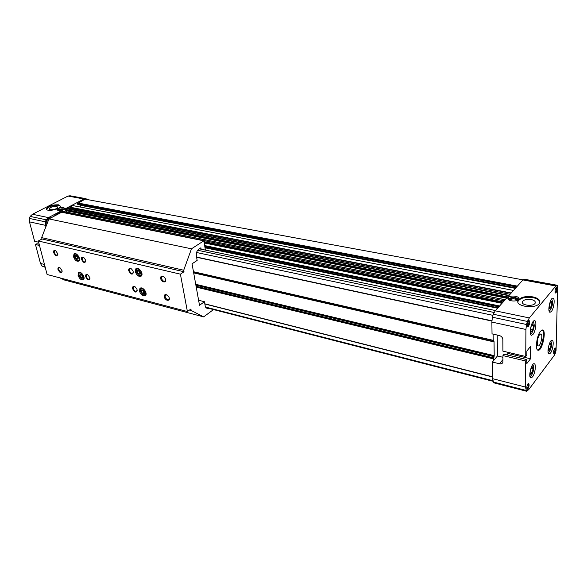 <?xml version="1.0" encoding="UTF-8"?>
<svg xmlns="http://www.w3.org/2000/svg" width="587" height="587" viewBox="0 0 587 587"><rect width="100%" height="100%" fill="white"/><g stroke="black" fill="none" stroke-linecap="round" stroke-linejoin="round"><path stroke-width="0.88" d="M528.432 320.884L528.454 320.884C529.181 321.992 528.99 323.62 527.874 325.77L527.295 326.078M528.439 326.394L527.654 326.732C526.921 324.391 527.375 322.292 529.019 320.429C530.061 321.544 529.863 323.532 528.439 326.394M556.08 287.476C556.725 288.569 556.535 290.125 555.515 292.15L555.067 292.414M556.05 292.737L555.397 293.023C554.73 290.836 555.133 288.841 556.623 287.028C557.547 288.122 557.364 290.022 556.05 292.737M554.693 348.311C555.236 349.353 555.031 350.828 554.084 352.736L553.622 353.051M554.598 353.308L553.915 353.653C553.343 351.525 553.776 349.603 555.214 347.9C556.036 348.898 555.83 350.703 554.598 353.308M527.984 383.803C528.616 384.815 528.41 386.349 527.368 388.418L526.781 388.792M527.911 389.027L527.097 389.438C526.48 387.156 526.965 385.138 528.549 383.384C529.459 384.397 529.247 386.283 527.911 389.027M530.494 329.674L531.228 331.699L532.761 329.813L533.554 325.91L532.82 323.87L531.286 325.748L530.494 329.674M532.71 322.175L533.48 322.146C534.786 324.905 534.28 328.463 531.976 332.807L530.993 333.519L530.296 333.174M533.194 321.515L533.37 321.97M532.996 334.392L531.455 335.302C528.344 335.052 531.683 319.746 534.64 320.715C536.988 320.84 535.726 331.288 532.996 334.392M549.087 306.803L549.74 308.821L551.164 307.067L551.934 303.303L551.281 301.263L549.858 303.009L549.087 306.803M551.222 299.59L551.846 299.575C553.086 302.276 552.602 305.732 550.408 309.943L549.542 310.582L548.955 310.332M551.391 311.484L550.034 312.291C547.135 312.115 550.232 297.323 552.991 298.189C555.207 298.269 553.967 308.564 551.391 311.484M548.236 348.737L548.882 350.586L550.268 348.759L551.024 345.083L550.386 343.226L548.992 345.046L548.236 348.737M550.459 341.568L551.002 341.597C552.132 344.121 551.641 347.453 549.535 351.576L548.603 352.295L548.089 352.083M550.496 353.073L549.072 353.983C546.314 353.756 549.542 339.367 552.147 340.269C554.209 340.387 552.954 350.072 550.496 353.073M530.076 372.569L530.802 374.411L532.292 372.444L533.062 368.651L532.35 366.794L530.853 368.753L530.076 372.569M532.394 365.107L533.062 365.121C534.251 367.711 533.737 371.131 531.529 375.379L530.472 376.179L529.856 375.885M530.355 376.186L529.98 376.568M532.519 376.92L530.912 377.94C527.962 377.632 531.448 362.751 534.229 363.757C536.401 363.925 535.124 373.736 532.519 376.92M43.24 233.516L42.976 234.191M525.739 356.5L502.92 351.143L502.846 339.477C502.619 337.51 501.43 336.19 499.28 335.507L492.031 333.878L491.877 322.08L492.368 317.215L493.278 314.228L495.281 310.824L522.929 279.926L524.404 279.236L557.239 285.267L555.852 285.994L529.342 317.934L527.39 321.434L526.488 324.494L525.93 329.461L525.739 356.5L526.855 355.084L526.891 351.019L530.663 346.249L530.538 358.774L526.796 363.595L526.825 359.574L525.71 360.998L525.526 387.068L526.444 391.228L528.704 389.673L554.201 355.465L555.375 353.183L556.065 350.388L557.65 286.603L557.239 285.267M497.226 335.052L497.431 355.971L492.383 362.047L499.515 363.779C501.247 364.101 502.369 363.602 502.89 362.274L502.949 355.59L525.71 360.998M497.431 355.971L502.964 357.292M39.168 244.251L36.93 243.722L35.469 244.515L40.474 263.438L41.912 266.006L45.228 267.327M86.913 199.485L86.062 198.707L70.102 195.779L68.004 196.058L32.483 214.27L30.15 216.412L29.35 218.423L29.482 221.864L34.611 241.264L38.632 242.211M86.062 198.707L83.963 199L48.479 217.608L46.138 219.787L45.338 221.835L45.845 226.875M49.917 217.704L47.701 218.782L46.689 220.734L46.813 224.41M55.471 215.502L54.84 215.414L54.826 215.84M54.899 215.385L58.054 213.345L59.177 213.551M60.909 211.892L59.581 212.545L59.683 213.286M504.204 300.86L60.85 211.878L504.211 300.845M62.618 211.335L61.173 211.936M66.206 210.74L66.529 212.076M508.819 295.694L67.072 208.84L65.693 209.559L65.781 210.66L506.603 298.174M67.072 208.84L68.437 207.915L510.103 294.263M69.838 208.187L69.868 207.145L72.861 205.589L513.544 290.418M80.36 207.035L80.309 205.024M516.883 286.683L77.616 203.447L77.851 204.555L515.724 287.982M77.667 203.418L85.086 199.154L523.046 279.86M40.474 263.438L44.473 264.458M35.469 244.515L39.49 245.469M29.482 221.864L45.448 225.327M32.483 214.27L48.479 217.608M58.451 208.488L57.277 209.647C57.005 211.364 64.585 209.963 64.504 208.312C63.667 207.211 61.65 207.27 58.451 208.488M58.627 204.834L60.461 206.206C60.637 209.361 45.947 212.134 46.446 208.847C48.486 205.986 52.544 204.643 58.627 204.834M68.004 196.058L83.963 199M540.495 331.207C536.753 335.5 534.918 350.072 538.074 350.212C542.087 351.547 546.798 330.349 542.579 329.96L540.495 331.207M492.383 362.047L492.596 378.674L493.66 382.79L526.444 391.228M525.526 387.068L492.596 378.674M526.825 359.574L504.094 354.203L502.949 355.59M530.538 358.774L507.975 353.462L506.838 354.849M525.93 329.461L491.877 322.08M529.342 317.934L495.281 310.824M508.349 297.536L508.056 297.961C506.28 301.087 517.36 302.327 518.644 299.121C520.309 296.23 510.529 294.74 508.349 297.536M532.864 296.883C538.25 298.152 540.495 300.177 539.6 302.958C536.856 309.437 514.447 306.641 518.145 300.368C520.691 297.095 525.6 295.936 532.864 296.883M555.852 285.994L522.929 279.926M193.505 271.913L493.263 340.563L493.087 334.12M493.263 340.563L493.601 340.247L493.616 341.583L494.049 341.524L494.21 355.641L493.41 360.807M493.806 357.901L196.08 286.258M494.21 355.641L195.728 284.291M502.589 302.657L204.085 242.321M502.934 302.276L204.019 241.947M60.329 212.949L59.514 212.78M530.208 371.938L532.292 372.444M531.264 368.218L533.062 368.651M530.56 329.336L532.761 329.813M531.514 325.477L533.554 325.91M549.116 306.663L551.164 307.067M549.938 302.907L551.934 303.303M548.324 348.318L550.268 348.759M549.263 344.694L551.024 345.083M517.903 301.865L518.145 301.102C520.691 297.822 525.592 296.662 532.857 297.609C537.024 298.519 539.358 300.038 539.857 302.18M531.22 299.531C534.434 300.302 535.748 301.513 535.161 303.171C533.451 306.92 520.478 305.313 522.489 301.637C523.956 299.663 526.869 298.959 531.22 299.531M537.67 350.035C541.493 349.889 545.558 331.706 542.161 329.96M539.622 334.678C537.421 337.217 536.335 345.78 538.198 345.89C540.568 346.712 543.371 334.128 540.854 333.93L539.622 334.678M46.586 209.346C48.662 206.499 52.72 205.164 58.759 205.362L60.461 206.228M56.726 206.411L57.834 207.262C57.878 209.17 49.11 210.821 49.345 208.862C50.548 207.116 53.006 206.301 56.726 206.411M63.183 209.537L59.104 210.447M63.888 209.126C62.765 208.59 61.195 208.737 59.184 209.588L58.274 210.381M64.306 208.745L58.7 209.486L57.717 210.212M516.949 300.456C515.276 298.556 512.972 298.35 510.022 299.832L509.751 300.412M517.668 300.096C516.017 297.602 513.243 297.264 509.347 299.091L509.032 300.045M518.578 299.245C515.452 296.905 512.047 296.787 508.349 298.893L508.129 299.187M208.649 308.329L207.079 308.579L205.215 306.04L204.452 301.725L199.507 305.291L192.044 263.812L197.159 260.408L196.352 255.866C196.065 252.968 196.865 250.744 198.766 249.196L200.901 247.795L201.143 249.196M204.452 301.725L198.597 300.25M76.699 255.668L78.166 258.155M75.195 256.952L76.383 258.874L77.924 259.249L78.269 257.693L77.073 255.763L75.532 255.389L75.195 256.952L76.596 256.137M77.785 258.06L76.383 258.874M142.758 290.059L143.859 292.465L144.563 292.649M141.262 291.372L142.494 293.375L144.204 293.816L144.688 292.245L143.448 290.235L141.738 289.795L141.262 291.372L142.634 290.462M143.859 292.465L142.494 293.375M81.211 274.342L82.708 276.741M79.737 275.567L80.918 277.468L82.444 277.864L82.796 276.352L81.615 274.445L80.081 274.056L79.737 275.567L81.123 274.731M82.297 276.631L80.918 277.468M138.664 270.475L139.765 272.992L140.44 273.153M137.131 271.84L138.378 273.88L140.102 274.298L140.579 272.676L139.332 270.629L137.607 270.218L137.131 271.84L138.525 270.959M139.765 272.992L138.378 273.88M74.336 256.746L74.322 256.68C73.969 248.462 83.67 262.624 76.648 260.078L74.336 256.746M74.219 255.631L74.806 253.914L75.452 253.628M79.414 260.195L77.029 260.29M73.522 256.783L74.021 253.914C76.317 251.698 81.417 259.146 78.9 261.032C76.736 261.773 74.938 260.357 73.522 256.783M140.308 291.123C140.491 287.96 141.988 287.769 144.798 290.55C146.346 294.197 145.627 295.532 142.634 294.557L140.308 291.123M140.227 290.514L140.741 288.415L141.592 287.982M145.98 294.549L143.111 294.828M139.442 291.152L139.941 288.459C142.259 285.788 148.056 293.148 145.481 295.496C143.015 296.53 141.005 295.085 139.442 291.152M78.885 275.347L78.871 275.288C78.467 267.356 88.101 280.968 81.307 278.722L78.885 275.347M78.775 274.283L79.318 272.625L79.935 272.331M83.948 278.774L81.652 278.898M78.078 275.376L78.541 272.639C80.749 270.416 85.9 277.688 83.464 279.588C81.307 280.344 79.516 278.942 78.078 275.376M136.169 271.612C136.382 268.318 137.916 268.127 140.763 271.047C142.237 274.833 141.423 276.132 138.319 274.943L136.169 271.612M136.081 270.967L136.646 268.787L137.549 268.362M141.871 275.061L138.877 275.296M135.296 271.649L135.839 268.809C138.268 266.146 144.013 273.696 141.335 276.029C138.855 277.049 136.837 275.589 135.296 271.649M62.163 271.267L61.826 271.972C60.586 272.375 59.544 271.539 58.7 269.455L58.971 267.797L59.991 267.701M57.981 269.587C57.702 267.65 58.348 267.012 59.933 267.665L62.112 270.842C61.474 273.711 60.101 273.293 57.981 269.587M90.002 278.275L89.65 279.096C88.329 279.566 87.228 278.715 86.355 276.536L86.634 274.885L87.808 274.782L89.899 277.71C89.356 280.938 87.925 280.593 85.621 276.675C85.372 274.665 86.098 274.026 87.801 274.775M57.864 254.318L57.504 255.044C56.257 255.44 55.215 254.597 54.378 252.513L54.664 250.788L55.728 250.715M53.652 252.637C53.366 250.612 54.048 249.967 55.699 250.693L57.805 253.855C57.166 256.798 55.787 256.394 53.652 252.637M85.856 260.929L85.475 261.787C84.146 262.25 83.053 261.391 82.187 259.212L82.488 257.488L83.714 257.407M81.439 259.344C81.197 257.231 81.96 256.592 83.743 257.429L85.746 260.32C85.218 263.644 83.78 263.314 81.439 259.344M169.276 298.108L168.924 299.363C167.361 300.067 166.084 299.179 165.108 296.714L165.417 295.107L167.112 294.968M164.323 296.861C164.221 294.557 165.233 293.984 167.361 295.144L168.88 296.978C171.184 301.535 165.167 301.351 164.323 296.861M137.27 290.125L136.903 291.189C135.443 291.79 134.24 290.917 133.308 288.569L133.609 286.933L135.076 286.808M132.545 288.709C132.369 286.544 133.249 285.935 135.186 286.882L137.035 289.266C136.764 293.192 135.267 293.008 132.545 288.709M133.418 272.119L133.029 273.241C131.554 273.828 130.358 272.948 129.434 270.6L129.764 268.883L131.29 268.802M128.663 270.739C128.502 268.435 129.441 267.833 131.481 268.927L133.161 271.165C132.941 275.244 131.444 275.105 128.663 270.739M165.651 279.661L165.277 280.99C163.692 281.679 162.423 280.791 161.454 278.311L161.792 276.624L163.568 276.528M160.662 278.458C160.596 275.985 161.689 275.435 163.949 276.822L165.182 278.363C167.684 283.044 161.557 283.139 160.662 278.458M205.413 250.084L203.828 240.817L191.479 248.822L183.709 270.225L183.995 271.744L180.4 274.158L187.4 311.536L190.9 309.026L191.164 310.479L203.638 316.885L213.529 309.584M59.845 277.864L64.445 280.021L203.638 316.885M203.828 240.817L61.642 212.252L48.963 218.922L41.633 237.618L41.993 238.982L38.309 240.978L47.107 274.503L187.4 311.536M191.164 310.479L189.484 310.039M180.4 274.158L38.309 240.978M183.995 271.744L41.993 238.982M183.709 270.225L41.633 237.618M191.479 248.822L48.963 218.922M502.978 359.552L499.515 363.779M41.912 266.006L45.089 266.821M29.35 218.423L45.338 221.835M30.15 216.412L46.138 219.787M69.78 195.779L85.739 198.707M526.003 390.414L493.168 381.976M526.488 324.494L492.368 317.215M527.39 321.434L493.278 314.228M557.034 285.319L524.191 279.28M492.948 380.706L205.516 307.067M492.574 376.993L204.856 303.985M492.574 376.788L204.826 303.817M493.388 358.848L196.241 287.131M493.594 358.158L196.124 286.515M493.792 356.588L195.882 285.165M493.997 355.898L195.772 284.548M493.616 341.583L193.644 272.698M493.161 340.306L193.468 271.715M491.979 321.082L196.601 257.267M492.009 320.832L196.564 257.055M492.787 315.307L196.572 252.505M48.134 221.035L46.689 220.734M494.276 312.526L197.658 250.26M48.919 219.039L47.701 218.782M495.501 310.574L199.309 248.837M50.893 217.909L49.8 217.682M497.6 308.234L205.024 247.795M497.783 308.028L204.988 247.597M497.952 307.845L204.958 247.413M498.025 307.757L204.944 247.332M498.855 306.84L204.782 246.423M55.134 215.678L54.767 215.605M499.075 306.59L204.746 246.18M55.413 215.532L54.84 215.414M499.119 306.539L204.738 246.129M499.339 306.289L204.694 245.887M55.75 215.348L54.973 215.194M499.405 306.216L204.68 245.814M55.838 215.304L54.958 215.121M499.632 305.966L204.636 245.564M56.125 215.158L55.031 214.93M502.01 303.31L204.195 242.959L502.032 303.281M59.148 213.565L58.054 213.345M502.986 302.217L204.012 241.895M60.388 212.912L59.5 212.736M503.206 301.975L203.968 241.653M60.666 212.765L59.581 212.545M505.165 299.781L62.398 211.291M506.654 298.115L65.7 210.572M507.307 297.389L65.546 209.941M507.748 296.897L65.693 209.559M508.929 295.577L67.109 208.745M508.995 295.496L67.094 208.678M509.105 295.378L67.131 208.583M510.081 294.285L68.378 207.923M510.991 293.273L69.802 207.365M511.02 293.236L69.794 207.328M511.24 292.986L69.868 207.145M513.522 290.44L72.803 205.597M515.379 288.364L80.375 205.325M515.804 287.887L77.733 204.423M516.626 286.97L77.543 203.63M516.839 286.727L77.616 203.447M517.096 286.441L77.741 203.234M517.169 286.368L77.726 203.168M517.382 286.126L77.8 202.977M527.331 326.211L527.654 326.732M528.527 320.766L529.019 320.429M555.119 292.597L555.397 293.023M556.212 287.314L556.623 287.028M553.673 353.264L553.915 353.653M554.84 348.135L555.214 347.9M526.818 388.961L527.097 389.438M528.102 383.663L528.549 383.384M533.48 322.146L533.135 321.588M530.993 333.519L530.435 333.886M551.846 299.575L551.545 299.113M549.542 310.582L549.065 310.905M551.002 341.597L550.738 341.164M548.603 352.295L548.17 352.574M533.062 365.121L532.754 364.615M530.472 376.179L529.966 376.502M205.795 307.603L493.051 381.301M193.681 272.889L493.711 341.839M49.866 217.667L50.922 217.887M199.338 248.822L495.531 310.552M204.966 247.457L497.915 307.889M204.122 242.526L502.399 302.87M62.516 211.276L505.216 299.73M65.781 210.66L506.581 298.203M77.851 204.555L515.694 288.019M518.145 301.102L518.145 300.368M522.533 302.973L522.489 301.637M46.571 209.324L46.446 208.847M508.056 297.961L508.063 299.062M74.454 253.672L74.021 253.914M140.513 288.078L139.941 288.459M78.966 272.383L78.541 272.639M136.426 268.442L135.839 268.809M165.805 294.843L165.417 295.107M162.188 276.36L161.792 276.624"/></g></svg>
